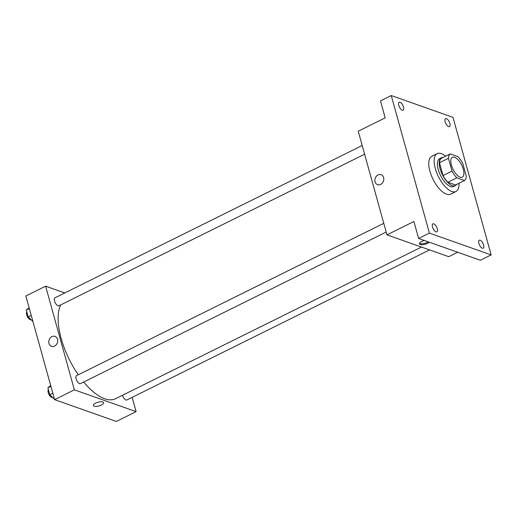 <?xml version="1.0" encoding="UTF-8"?>
<svg xmlns="http://www.w3.org/2000/svg" width="517" height="517" viewBox="0 0 517 517"><rect width="100%" height="100%" fill="white"/><g stroke="black" fill="none" stroke-linecap="round" stroke-linejoin="round"><path stroke-width="0.78" d="M460.136 177.189A11.115 4.802 -116.4 0 1 452.136 167.237A11.115 4.802 -116.4 0 1 452.433 157.258A11.115 4.802 -116.4 0 1 461.675 165.085A11.115 4.802 -116.4 0 1 462.308 177.176A11.115 4.802 -116.4 0 1 460.136 177.189M466.276 176.161L462.715 163.301A15.148 6.54 -116.4 0 0 457.881 156.606L450.223 153.904A15.148 6.54 -116.4 0 0 448.465 158.273L452.026 171.133A15.148 6.54 -116.4 0 0 456.86 177.829L464.518 180.53A15.148 6.54 -116.4 0 0 466.276 176.161M448.465 158.273L439.482 162.726L443.043 175.586L452.026 171.133M456.86 177.829L447.877 182.281L455.535 184.983L464.518 180.53M447.877 182.281A15.148 6.54 -116.4 0 1 443.043 175.586M439.482 162.726A15.148 6.54 -116.4 0 1 441.24 158.357L450.223 153.904M443.134 157.42A15.562 6.721 63.6 0 0 441.473 157.724A15.562 6.721 63.6 0 0 440.077 168.736A15.562 6.721 63.6 0 0 455.303 185.616A15.562 6.721 63.6 0 0 456.55 184.479M455.303 185.616L453.506 186.508A15.562 6.721 -116.4 0 1 450.462 186.514A15.562 6.721 -116.4 0 1 438.28 169.628A15.562 6.721 -116.4 0 1 439.676 158.616L441.473 157.724M459.012 183.257A21.119 9.125 -116.4 0 1 455.975 191.484A21.119 9.125 -116.4 0 1 451.845 191.503A21.119 9.125 -116.4 0 1 436.645 172.594A21.119 9.125 -116.4 0 1 437.208 153.639A21.119 9.125 -116.4 0 1 445.596 156.199M455.975 191.484L450.585 194.159A21.119 9.125 -116.4 0 1 446.455 194.172A21.119 9.125 -116.4 0 1 431.256 175.269A21.119 9.125 -116.4 0 1 431.818 156.308L437.208 153.639M449.893 123.453A4.446 1.919 -116.4 0 1 449.493 126.6A4.446 1.919 -116.4 0 1 445.796 123.466A4.446 1.919 -116.4 0 1 445.544 118.632A4.446 1.919 -116.4 0 1 449.893 123.453M483.621 245.064A4.446 1.919 -116.4 0 1 483.221 248.205A4.446 1.919 -116.4 0 1 479.524 245.077A4.446 1.919 -116.4 0 1 479.265 240.237A4.446 1.919 -116.4 0 1 483.621 245.064M437.259 228.688A4.446 1.919 -116.4 0 1 436.859 231.836A4.446 1.919 -116.4 0 1 433.162 228.708A4.446 1.919 -116.4 0 1 432.91 223.867A4.446 1.919 -116.4 0 1 437.259 228.688M403.531 107.084A4.446 1.919 -116.4 0 1 403.131 110.224A4.446 1.919 -116.4 0 1 399.434 107.097A4.446 1.919 -116.4 0 1 399.182 102.256A4.446 1.919 -116.4 0 1 403.531 107.084M391.253 95.548L429.401 233.109L491.15 254.913L453.002 117.359L391.253 95.548L380.473 100.893L385.171 117.844L358.223 131.202L386.974 234.867L413.923 221.509L418.621 238.453L429.401 233.109M380.648 184.427A5.28 4.349 109.5 0 1 377.578 184.672A5.28 4.349 109.5 0 1 375.232 178.249A5.28 4.349 109.5 0 1 381.094 174.714A5.28 4.349 109.5 0 1 383.795 179.341A5.28 4.349 109.5 0 1 380.648 184.427M418.621 238.453L480.371 260.258L491.15 254.913M386.974 234.867L448.724 256.678L457.661 252.244M429.2 242.189A5.28 1.932 -15.5 0 1 424.942 244.341A5.28 1.932 -15.5 0 1 420.315 244.547A5.28 1.932 -15.5 0 1 419.494 243.843A5.28 1.932 -15.5 0 1 424.373 240.489M428.16 241.82A5.28 1.932 -15.5 0 1 420.037 243.539A5.28 1.932 -15.5 0 1 419.546 243.287M377.578 184.672A5.28 4.349 109.5 0 1 375.232 178.249A5.28 4.349 109.5 0 1 381.094 174.714M421.478 247.055L115.55 398.717A55.584 24.015 -116.4 0 1 104.686 398.756A55.584 24.015 -116.4 0 1 83.709 382.011M78.261 374.786A55.584 24.015 -116.4 0 1 60.715 304.881M122.49 395.279A4.446 1.919 63.6 0 0 126.807 399.996L429.562 249.911M364.608 154.228L58.867 305.799A4.446 1.919 -116.4 0 1 57.994 305.799A4.446 1.919 -116.4 0 1 54.796 301.818A4.446 1.919 -116.4 0 1 54.918 297.831L362.191 145.497M386.193 232.055L80.452 383.627A4.446 1.919 -116.4 0 1 79.579 383.633A4.446 1.919 -116.4 0 1 76.38 379.652A4.446 1.919 -116.4 0 1 76.497 375.659L383.769 223.331M64.774 292.945L45.612 286.179L74.364 389.844L136.113 411.648L132.145 397.353M74.364 389.844L54.602 399.641L25.85 295.976L45.612 286.179M54.563 346.086A5.28 4.349 109.5 0 1 51.493 346.332A5.28 4.349 109.5 0 1 49.147 339.902A5.28 4.349 109.5 0 1 55.009 336.373A5.28 4.349 109.5 0 1 57.71 340.994A5.28 4.349 109.5 0 1 54.563 346.086M54.602 399.641L116.351 421.452L136.113 411.648M103.587 402.678A5.28 1.932 -15.5 0 1 100.22 405.561A5.28 1.932 -15.5 0 1 94.236 406.2A5.28 1.932 -15.5 0 1 93.409 405.496A5.28 1.932 -15.5 0 1 97.984 402.226A5.28 1.932 -15.5 0 1 103.587 402.678A5.28 1.932 -15.5 0 1 100.22 405.561A5.28 1.932 -15.5 0 1 94.236 406.2A5.28 1.932 -15.5 0 1 93.409 405.496M51.493 346.332A5.28 4.349 109.5 0 1 49.147 339.902A5.28 4.349 109.5 0 1 55.009 336.373M50.692 385.559L47.907 387.847L49.819 394.755L54.524 399.376M47.907 387.847L50.912 386.354M49.819 394.755L52.831 393.263M52.443 397.495A4.446 1.919 -116.4 0 1 51.732 397.437A4.446 1.919 -116.4 0 1 48.663 393.78A4.446 1.919 -116.4 0 1 48.404 389.65M29.107 307.731L26.322 310.019L28.235 316.921L32.939 321.542M26.322 310.019L29.333 308.526M28.235 316.921L31.246 315.428M30.865 319.661A4.446 1.919 -116.4 0 1 30.148 319.609A4.446 1.919 -116.4 0 1 27.084 315.952A4.446 1.919 -116.4 0 1 26.819 311.822"/></g></svg>
